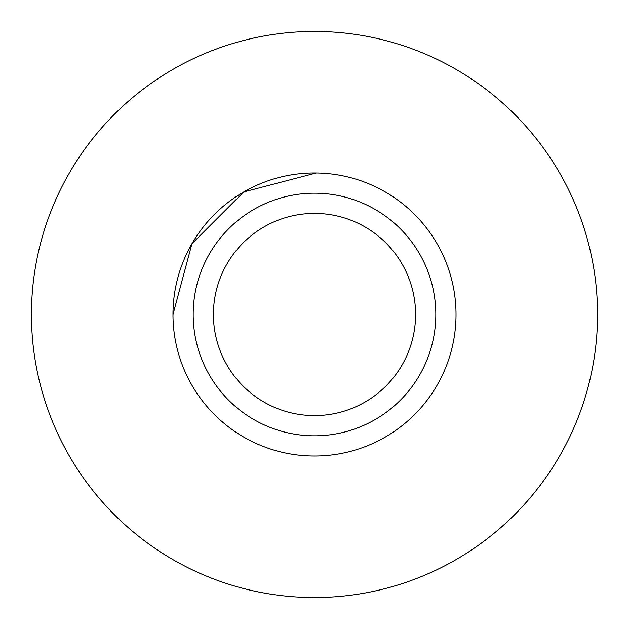 <?xml version="1.0" encoding="UTF-8"?>
<svg xmlns="http://www.w3.org/2000/svg" width="629" height="629" viewBox="0 0 629 629"><rect width="100%" height="100%" fill="white"/><g stroke="black" fill="none" stroke-linecap="round" stroke-linejoin="round"><path stroke-width="0.94" d="M415.588 314.5A101.088 101.088 0 0 0 314.5 213.412A101.088 101.088 0 0 0 213.412 314.5A101.088 101.088 0 0 0 314.5 415.588A101.088 101.088 0 0 0 415.588 314.5M193.189 314.5A121.311 121.311 0 0 1 314.5 193.189A121.311 121.311 0 0 1 435.811 314.5A121.311 121.311 0 0 1 314.5 435.811A121.311 121.311 0 0 1 193.189 314.5M31.45 314.5A283.05 283.05 0 0 0 314.5 597.55A283.05 283.05 0 0 0 597.55 314.5A283.05 283.05 0 0 0 314.5 31.45A283.05 283.05 0 0 0 31.45 314.5M172.975 314.5A141.525 141.525 0 0 0 314.5 456.025A141.525 141.525 0 0 0 456.025 314.5A141.525 141.525 0 0 0 314.5 172.975A141.525 141.525 0 0 0 172.975 314.5L191.939 243.738L243.738 191.939L316.277 172.983"/></g></svg>
